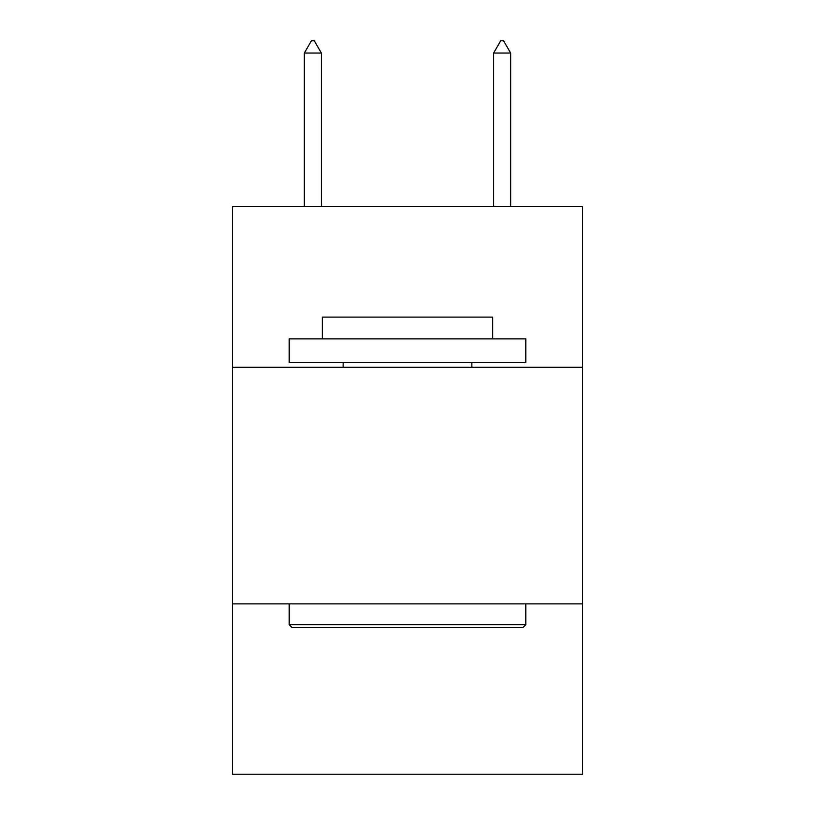 <?xml version="1.0" encoding="UTF-8"?>
<svg xmlns="http://www.w3.org/2000/svg" width="815" height="815" viewBox="0 0 815 815"><rect width="100%" height="100%" fill="white"/><g stroke="black" fill="none" stroke-linecap="round" stroke-linejoin="round"><path stroke-width="1.22" d="M582.593 367.28L582.593 206.378L232.407 206.378L232.407 367.28L582.593 367.28L582.593 774.25L232.407 774.25L232.407 367.28M582.593 603.884L232.407 603.884M292.035 627.55L289.193 624.708L525.807 624.708L522.965 627.55L292.035 627.55M525.807 338.887L525.807 362.543L289.193 362.543L289.193 338.887L525.807 338.887M322.322 338.887L322.322 317.116L492.678 317.116L492.678 338.887M525.807 603.884L525.807 624.708M289.193 603.884L289.193 624.708M471.854 362.543L471.854 367.28M343.146 362.543L343.146 367.28M321.375 53.056L314.274 40.75L311.432 40.75L304.341 53.056L321.375 53.056L321.375 206.378M304.341 53.056L304.341 206.378M500.726 40.75L503.568 40.75L510.659 53.056L493.625 53.056L500.726 40.75M510.659 206.378L510.659 53.056M493.625 206.378L493.625 53.056"/></g></svg>
